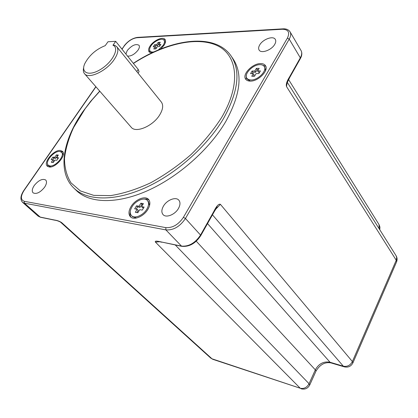 <?xml version="1.0" encoding="UTF-8"?>
<svg xmlns="http://www.w3.org/2000/svg" width="418" height="418" viewBox="0 0 418 418"><rect width="100%" height="100%" fill="white"/><g stroke="black" fill="none" stroke-linecap="round" stroke-linejoin="round"><path stroke-width="0.63" d="M127.553 56.122C131.184 56.294 134.701 54.272 138.092 50.066C139.455 47.976 139.758 46.372 138.99 45.254C135.725 43.556 131.816 45.311 127.255 50.521L125.902 54.058M259.683 44.972C258.507 46.999 258.314 48.681 259.097 50.019C261.098 53.901 271.616 50.139 274.746 44.339C275.87 42.354 276.058 40.713 275.321 39.407C273.294 35.452 262.833 39.229 259.683 44.972M163.454 206.111C161.473 209.648 161.343 212.475 163.062 214.596C166.035 218.206 175.027 214.685 178.439 208.493C180.341 205.019 180.477 202.244 178.836 200.18C175.863 196.47 166.907 199.966 163.454 206.111M34.203 185.55C32.087 188.831 31.721 191.266 33.111 192.855C36.434 194.412 40.269 192.531 44.611 187.207C46.68 183.957 47.041 181.553 45.693 179.996C42.38 178.402 38.55 180.257 34.203 185.55M82.707 111.872C62.82 140.328 57.073 171.84 73.819 188.048L76.431 190.587C89.395 203.273 116.497 204.412 147.288 190.801C178.031 177.19 209.334 149.534 225.673 121.695C240.423 94.938 242.952 74.096 233.26 59.173L231.217 56.153C215.082 32.238 170.826 38.581 133.326 63.327M160.69 48.99L164.044 45.296C165.638 42.803 165.972 40.87 165.058 39.485C163.03 36.251 153.704 40.327 150.13 45.943C148.484 48.478 148.134 50.453 149.09 51.869L151.697 52.966M60.485 150.48C54.047 149.388 42.887 162.571 47.286 166.15L49.141 166.975C55.516 168.255 66.87 154.9 62.491 151.353L60.485 150.48M131.027 206.56C128.53 210.881 128.316 214.277 130.385 216.743C133.776 220.647 143.829 216.467 147.899 209.366C150.292 205.123 150.506 201.8 148.542 199.402C145.15 195.378 135.15 199.522 131.027 206.56M250.277 81.113C258.267 81.494 269.161 70.37 265.477 65.642C264.526 64.241 262.901 63.557 260.597 63.578C252.524 63.4 241.897 74.409 245.643 79.127C246.557 80.428 248.104 81.087 250.277 81.113M158.359 49.951L163.161 45.337C164.556 43.153 164.854 41.46 164.049 40.248C162.273 37.416 154.111 40.985 150.982 45.907C149.545 48.122 149.242 49.846 150.078 51.085C150.83 51.999 152.147 52.26 154.033 51.863M158.182 42.396L156.719 44.58L154.639 44.679L153.171 46.863L155.25 46.769L153.777 48.963L155.862 48.875L157.335 46.675L159.436 46.576L160.904 44.376L158.803 44.48L160.266 42.291L158.182 42.396L158.997 43.482L157.534 45.661L155.459 45.761L154.764 46.79M49.857 165.936C55.437 167.043 65.365 155.365 61.53 152.262L59.779 151.499C54.152 150.532 44.376 162.079 48.227 165.209L49.857 165.936M51.163 159.592L53.044 159.812L51.341 162.288L53.232 162.518L54.936 160.031L56.843 160.251L58.546 157.769L56.639 157.555L58.337 155.083L56.44 154.879L54.748 157.34L52.861 157.126L51.163 159.592M146.822 209.188C148.923 205.468 149.106 202.558 147.387 200.457C144.414 196.941 135.662 200.572 132.062 206.732C129.878 210.51 129.69 213.473 131.498 215.631C134.46 219.053 143.259 215.395 146.822 209.188M137.841 212.731L139.706 209.679L142.251 210.108L144.111 207.062L141.561 206.638L143.411 203.613L140.882 203.211L139.032 206.226L136.519 205.813L134.664 208.828L137.177 209.251L135.312 212.292L137.841 212.731M259.959 64.659C252.9 64.492 243.584 74.132 246.86 78.265L248.48 79.556L250.931 80.005C257.927 80.329 267.442 70.595 264.213 66.462C263.387 65.245 261.971 64.644 259.959 64.659M260.419 70.924L257.629 70.961L259.17 68.338L256.401 68.38L254.86 70.997L252.106 71.029L250.554 73.646L253.308 73.62L251.756 76.259L254.525 76.238L256.082 73.594L258.873 73.568L260.419 70.924M352.829 363.059L352.384 361.554L220.411 204.339C218.745 203.597 216.545 205.98 213.807 211.482L200.53 235.068L185.451 218.494L289.219 39.114C290.844 36.199 291.127 33.774 290.061 31.836C288.613 29.673 286.283 28.675 283.059 28.842L282.364 29.255L136.921 37.73C132.192 38.456 127.971 41.199 124.261 45.964L122.014 49.204M289.559 77.779L289.528 76.975C286.821 81.223 285.818 84.42 286.518 86.563L396.248 260.247L352.384 361.554C350.3 365.369 347.28 366.915 343.33 366.189L212.454 214.826M213.112 359.417L212.015 358.811L61.765 222.705C59.894 221.357 57.418 220.453 54.345 219.988L40.086 217.057L38.132 216.122L22.515 202.281L24.443 203.185L165.899 229.905C173.423 230.402 179.939 226.598 185.451 218.494L183.403 217.35L287.401 38.106C290.071 32.379 288.389 29.432 282.364 29.255M200.713 235.695L200.53 235.068C195.222 243.03 188.837 246.709 181.375 246.092L161.296 241.965C156.562 240.815 154.613 240.867 155.449 242.121L300.234 388.249L212.015 358.811L210.688 358.043L212.814 359.318L300.234 388.249C303.975 389.043 306.916 387.538 309.059 383.729L175.309 244.995M344.5 366.91L343.33 366.189L330.058 362.265C323.715 361.105 318.809 363.629 315.334 369.846L309.059 383.729L309.649 385.171M396.473 262.102L352.944 362.803C351.094 366.398 348.168 367.735 344.171 366.811L330.915 362.887L330.058 362.265L207.521 223.593M396.06 255.685C397.215 257.634 397.403 259.656 396.625 261.752L396.248 260.247L396.692 257.514L396.06 255.685L287.255 82.278M301.279 388.86L300.981 388.761C304.905 389.79 307.826 388.521 309.748 384.952L315.998 371.111L315.334 369.846L196.267 241.207M83.684 67.544C83.02 70.193 83.302 72.251 84.535 73.72L131.215 127.255C135.719 133.426 152.951 126.142 159.655 114.981C162.994 109.448 163.548 105.132 161.322 102.029L116.779 46.701L114.61 45.196L112.949 45.259L115.702 41.33L138.233 69.445L139.058 71.703L138.719 72.209M84.535 73.72C88.616 79.488 106.59 71.065 114.177 59.57C117.949 53.875 118.816 49.585 116.779 46.701M115.702 41.33L107.985 41.758L105.237 45.64C96.062 49.298 89.269 55.249 84.849 63.51C80.266 73.213 89.468 76.693 101.245 68.996C113.074 61.514 119.684 47.694 112.949 45.259M165.387 40.091L162.879 39.438M149.613 49.726L149.581 52.344M152.115 52.961L150.078 51.085M164.049 40.248L165.309 42.751M159.488 43.456L158.997 43.482M160.125 45.541L159.624 45.567L158.803 44.48M155.25 46.769L156.071 47.851L155.371 48.896M156.719 44.58L157.534 45.661M154.639 44.679L155.459 45.761M62.914 151.912L59.946 151.52M47.48 163.652L47.856 166.573M61.53 152.262L62.512 153.249L63.249 154.874M50.86 166.907L49.235 166.181L48.227 165.209M57.778 155.898L57.428 155.857L55.74 158.317L53.854 158.103L52.71 159.77M57.992 158.574L56.639 157.555M53.044 159.812L54.042 160.789L52.882 162.477M52.861 157.126L53.854 158.103M54.748 157.34L55.74 158.317M56.44 154.879L57.428 155.857M130.264 211.869C129.784 214.042 130.014 215.834 130.959 217.235M149.012 199.992L146.655 199.01L143.667 199.078M147.387 200.457L148.416 201.549L149.566 205.515M136.503 218.008L132.558 216.702L131.498 215.631M137.177 209.251L138.222 210.332L136.864 212.558M142.899 204.454L141.916 204.292L140.077 207.307L137.559 206.889L136.211 209.089M143.604 207.892L142.606 207.725L141.561 206.638M136.519 205.813L137.559 206.889M139.032 206.226L140.077 207.307M140.882 203.211L141.916 204.292M265.817 66.305L261.658 64.816M246.338 75.245L246.118 79.697M250.387 81.113L247.691 79.488L246.86 78.265M264.213 66.462L265.017 67.711L265.467 70.877M259.683 72.189L258.439 72.199L257.629 70.961M253.308 73.62L254.128 74.853L253.308 76.248M258.428 69.597L257.211 69.618L255.675 72.23L252.921 72.262L252.111 73.631M252.106 71.029L252.921 72.262M254.86 70.997L255.675 72.23M256.401 68.38L257.211 69.618M95.941 86.803L24.092 190.404C20.461 196.282 20.529 199.919 24.307 201.309L165.81 227.632C172.577 228.061 178.444 224.633 183.403 217.35M136.921 37.73L137.632 37.38L282.814 28.858M124.261 45.964L121.904 49.073M24.092 190.404L23.81 190.498C20.472 195.603 20.038 199.527 22.515 202.281M24.307 201.309L24.443 203.185L40.415 217.25L38.132 216.122M165.81 227.632L165.899 229.905L181.705 246.312L161.296 241.965M287.401 38.106L289.219 39.114L300.312 57.82L289.528 76.975M290.061 31.836L301.038 50.541C302.12 52.506 301.88 54.936 300.312 57.82L300.438 58.447L289.664 77.591L287.14 82.79L287.072 82.027M300.323 58.645L300.438 58.447C302.052 55.479 302.256 52.84 301.038 50.541M287.218 82.362L286.518 86.563M379.774 229.738L379.952 227.099L379.042 224.607L379.157 228.756M181.914 246.354L181.705 246.312C189.276 247.012 195.634 243.428 200.786 235.569L213.964 212.14M161.839 242.226L158.176 241.426M159.284 241.745L155.449 242.121M213.807 211.482L214.042 212.004L217.177 206.884L215.108 209.152M215.756 209.172L220.411 204.339M331.234 362.981L330.915 362.887C324.938 361.821 319.969 364.564 315.998 371.111L315.893 371.346M210.688 358.043L60.453 222.068L61.765 222.705M54.345 219.988L54.68 220.181C56.519 220.406 58.442 221.033 60.448 222.057L60.453 222.068M40.619 217.292L54.68 220.181M73.819 188.048C86.74 200.697 113.858 201.753 144.727 188.048C175.555 174.337 206.994 146.572 223.437 118.681C238.286 91.876 240.883 71.034 231.217 56.153M99.808 91.239L92.112 99.824L85.167 108.701L73.568 127.61C68.688 138.264 65.668 148.494 64.508 158.297C64.518 167.655 66.671 175.826 70.966 182.818L80.392 190.927L93.731 195.363L110.472 195.624C123.07 193.654 136.43 189.401 150.548 182.854C164.723 175.074 178.24 165.622 191.099 154.493C203.158 142.695 213.305 130.406 221.535 117.62C241.505 83.809 237.487 54.957 217.057 45.52C196.523 36.021 163.224 44.219 133.42 63.447M138.233 69.445L136.801 71.572M137.376 37.395C132.281 38.221 127.819 41.105 124 46.053M95.826 86.672L23.868 190.42M379.042 224.607L288.587 79.572M99.709 91.124L90.722 101.25L82.78 111.763M139.058 71.703L138.081 73.16"/></g></svg>
